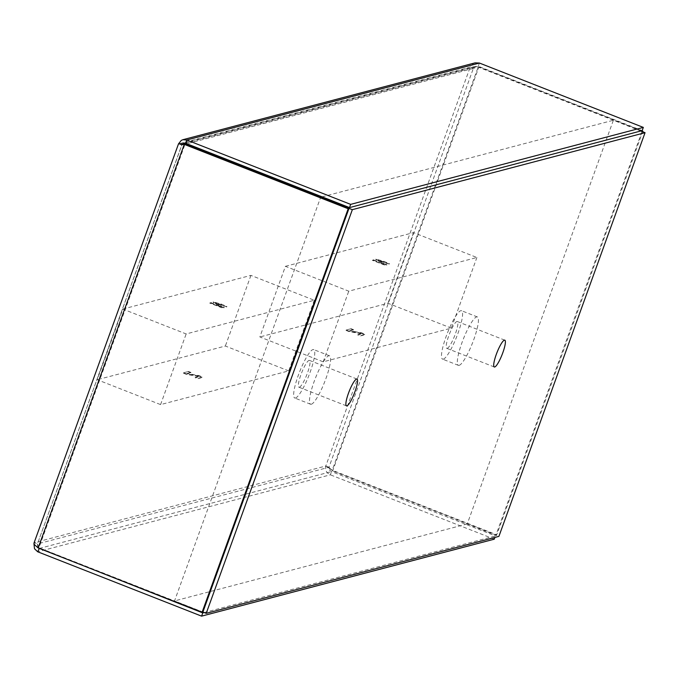 <?xml version="1.0" encoding="UTF-8"?>
<svg xmlns="http://www.w3.org/2000/svg" width="679" height="679" viewBox="0 0 679 679"><rect width="100%" height="100%" fill="white"/><g stroke="black" fill="none" stroke-linecap="round" stroke-linejoin="round"><path stroke-width="0.51" stroke-dasharray="3.4 2.55" d="M216.508 303.988L213.282 301.849L221.346 304.09L226.913 306.484L226.132 306.696L216.092 302.91L217.764 304.523L224.248 308.062L221.405 307.629L209.675 303.063L210.498 302.851L216.168 305.491L221.396 307.01L221.668 306.526L219.86 305.448L216.363 304.387L213.13 302.248L221.201 304.498L226.769 306.891L225.988 307.095L220.811 304.71L215.829 303.386L216.092 302.91L224.393 307.655L221.549 307.222L209.828 302.664L210.651 302.444L210.694 302.927M213.529 302.987L213.282 301.849L213.529 302.987M210.838 302.52L216.312 305.092L221.549 306.602L221.396 307.01L216.363 304.387M188.499 371.481L183.576 372.771L186.521 373.934L199.533 376.259L195.28 377.371L197.733 378.339L202.665 377.04L198.93 375.572L187.056 373.467L190.952 372.44L188.499 371.481L183.576 372.771M183.423 373.178L186.377 374.341L199.388 376.658L195.136 377.779L197.589 378.738L202.52 377.448L198.777 375.979L198.93 375.572M198.777 375.979L186.903 373.874L187.056 373.467M186.903 373.874L190.952 372.44M190.807 372.847L188.355 371.88M122.814 309.072L250.933 275.385L314.275 300.254L186.156 333.949L122.814 309.072L97.241 379.722L160.583 404.599L288.702 370.904L314.275 300.254M160.583 404.599L186.156 333.949M288.702 370.904L225.36 346.027L97.241 379.722M250.933 275.385L225.36 346.027M379.12 261.22L375.894 259.081L383.958 261.33L389.525 263.724L388.744 263.927L378.704 260.142L380.376 261.763L386.86 265.294L384.017 264.861L372.287 260.303L373.111 260.082L378.78 262.731L384.008 264.241L384.28 263.766L382.472 262.688L379.12 261.22L378.975 261.627L375.742 259.488L383.813 261.729L389.381 264.123L388.6 264.335L383.423 261.95L378.441 260.626L378.704 260.142L387.005 264.895L384.161 264.462L373.306 260.159M376.141 260.227L375.894 259.081L376.141 260.227M373.45 259.76L378.924 262.323L384.161 263.842L384.008 264.241L378.975 261.627M351.111 328.712L346.18 330.011L349.133 331.165L362.145 333.491L357.892 334.611L360.345 335.57L365.277 334.28L361.542 332.812L349.668 330.707L353.564 329.68L351.111 328.712L346.18 330.011M346.035 330.41L348.989 331.573L362 333.898L357.748 335.01L360.201 335.978L365.132 334.679L361.389 333.211L361.542 332.812M361.389 333.211L349.668 330.707M349.515 331.106L353.564 329.68M353.419 330.079L350.967 329.12M285.426 266.312L413.545 232.617L476.887 257.494L348.768 291.181L285.426 266.312L259.853 336.954L323.196 361.831L451.314 328.135L476.887 257.494M323.196 361.831L348.768 291.181M451.314 328.135L387.972 303.267L259.853 336.954M413.545 232.617L387.972 303.267M33.984 543.107L33.95 543.675M185.172 144.194L181.828 145.077L37.438 543.93L38.966 547.749L202.868 612.11M494.278 539.177L330.367 474.816C326.472 472.966 324.952 470.038 325.793 466.015L34.273 542.682L37.438 543.93L181.836 144.848L185.061 144.152L38.966 547.749L38.177 547.961M182.312 144.05L181.828 145.077L178.653 143.829L470.174 67.17L473.263 63.614L475.096 62.867M178.738 143.592L34.273 542.682M37.812 547.707L37.438 543.93L328.959 467.262L473.339 68.409L475.011 66.601L478.262 66.27L642.164 130.631M185.579 143.244L478.262 66.27L479.425 63.045M640.883 130.971L478.16 67.077L473.339 68.409L470.174 67.17L325.793 466.015L332.846 470.462L496.748 534.823L642.665 131.743M204.158 612.543L495.441 535.943L494.906 537.428M325.793 466.015L328.959 467.262L329.57 470.165L331.539 471.582L495.441 535.943M39.357 548.42L331.539 471.582L330.367 474.816L37.693 551.781M641.672 130.767L478.95 66.865L470.174 67.17M328.959 467.262L332.056 470.674L495.959 535.035L642.037 131.497M478.16 67.077L478.95 66.865L332.846 470.462L332.056 470.674L478.16 67.077M495.959 535.035L496.748 534.823M443.268 359.149A26.006 4.982 111.4 0 0 457.323 335.061A26.006 4.982 111.4 0 0 461.542 310.719A26.006 4.982 111.4 0 0 447.402 333.1A26.006 4.982 111.4 0 0 442.53 359.123A26.006 4.982 111.4 0 0 443.268 359.149M459.106 365.361A26.006 4.982 111.4 0 0 473.161 341.274A26.006 4.982 111.4 0 0 477.379 316.94A26.006 4.982 111.4 0 0 463.231 339.322A26.006 4.982 111.4 0 0 458.367 365.344A26.006 4.982 111.4 0 0 459.106 365.361M447.181 348.344A14.403 2.758 111.4 0 0 454.964 335.002A14.403 2.758 111.4 0 0 457.298 321.515A14.403 2.758 111.4 0 0 456.891 321.507A14.403 2.758 111.4 0 0 449.108 334.849A14.403 2.758 111.4 0 0 446.774 348.327A14.403 2.758 111.4 0 0 447.181 348.344M295.441 398.021A26.006 4.982 111.4 0 0 309.497 373.934A26.006 4.982 111.4 0 0 313.715 349.6A26.006 4.982 111.4 0 0 299.566 371.982A26.006 4.982 111.4 0 0 294.703 398.004A26.006 4.982 111.4 0 0 295.441 398.021M311.279 404.243A26.006 4.982 111.4 0 0 325.334 380.155A26.006 4.982 111.4 0 0 329.553 355.813A26.006 4.982 111.4 0 0 315.404 378.195A26.006 4.982 111.4 0 0 310.541 404.226A26.006 4.982 111.4 0 0 311.279 404.243M299.354 387.217A14.403 2.758 111.4 0 0 307.137 373.874A14.403 2.758 111.4 0 0 309.471 360.396A14.403 2.758 111.4 0 0 309.064 360.388A14.403 2.758 111.4 0 0 301.281 373.73A14.403 2.758 111.4 0 0 298.947 387.208A14.403 2.758 111.4 0 0 299.354 387.217M640.772 131.005L613.375 120.242L467.245 523.942L498.912 536.376M322.092 196.851L613.375 120.242M202.894 612.051L174.545 600.915L320.615 197.385M467.245 523.942L174.545 600.915M473.339 68.409L186.869 143.753M183.754 143.057L475.979 66.211M328.161 467.534L330.732 469.367M477.379 316.94L461.542 310.719M458.367 365.344L442.53 359.123M446.774 348.327L494.278 366.983M457.298 321.515L504.811 340.171M329.553 355.813L313.715 349.6M310.541 404.226L294.703 398.004M298.947 387.208L346.451 405.864M309.471 360.396L356.984 379.052"/><path stroke-width="1.02" d="M178.653 143.829L184.272 144.364L348.183 208.725L202.079 612.322L38.177 547.961L34.306 544.499L33.984 543.107L178.577 143.668M181.531 143.931L185.061 144.152L348.964 208.512L202.868 612.11L202.079 612.322M185.061 144.152L184.272 144.364L38.177 547.961M348.964 208.512L348.183 208.725M182.88 139.704L475.096 62.858L479.425 63.045L643.336 127.406L350.653 204.371L186.75 140.01L182.88 139.721L181.251 140.417L178.738 143.592M643.336 127.406L642.164 130.631L349.49 207.604L350.653 204.371M182.312 144.05L183.763 143.065L185.579 143.244L349.49 207.604M185.579 143.244L186.75 140.01L479.425 63.045M33.95 543.675L34.502 548.751L37.693 551.781L201.595 616.142L494.278 539.177L494.906 537.428M37.812 547.707L202.766 612.916L204.158 612.543M39.357 548.42L37.693 551.781M202.766 612.916L201.595 616.142M642.037 131.497L642.852 131.225L641.672 130.767M640.883 130.971L642.062 131.437M642.665 131.743L642.852 131.225M504.404 340.162A14.403 2.758 -68.6 0 1 504.811 340.171A14.403 2.758 -68.6 0 1 502.112 354.591A14.403 2.758 -68.6 0 1 494.278 366.983A14.403 2.758 -68.6 0 1 496.621 353.504A14.403 2.758 -68.6 0 1 504.404 340.162M356.577 379.043A14.403 2.758 -68.6 0 1 356.984 379.052A14.403 2.758 -68.6 0 1 354.285 393.464A14.403 2.758 -68.6 0 1 346.451 405.864A14.403 2.758 -68.6 0 1 348.785 392.386A14.403 2.758 -68.6 0 1 356.577 379.043M320.615 197.385L352.35 209.658L206.212 613.349L498.912 536.376L645.05 132.685L640.772 131.005M645.05 132.685L352.35 209.658M320.675 197.224L322.092 196.851M206.212 613.349L202.894 612.051M186.869 143.753L185.172 144.194"/></g></svg>
